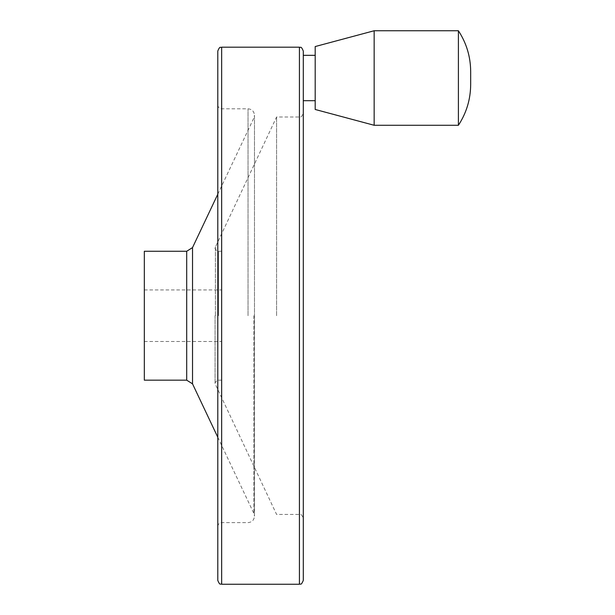 <?xml version="1.0" encoding="UTF-8"?>
<svg xmlns="http://www.w3.org/2000/svg" width="615" height="615" viewBox="0 0 615 615"><rect width="100%" height="100%" fill="white"/><g stroke="black" fill="none" stroke-linecap="round" stroke-linejoin="round"><path stroke-width="0.46" stroke-dasharray="3.08 2.31" d="M458.406 125.276L458.406 30.75M144.325 380.162L144.325 251.266M221.661 584.25L221.661 47.186M374.151 125.276L374.151 30.75M217.795 580.383L217.795 51.053M303.295 580.383L303.295 51.053M303.295 315.718L303.295 518.299L303.295 315.718M303.295 55.327L303.295 78.013M276.589 315.718L276.589 117.004L276.589 315.718M315.195 109.478L315.195 46.548M186.699 380.162L186.699 251.266M192.526 383.852L192.526 247.584M253.857 315.718L253.857 513.417L253.857 315.718M248.037 315.718L248.037 108.809L248.037 315.718M299.428 584.25L299.428 47.186M299.428 315.718L299.428 117.004L299.428 315.718M215.404 315.718L215.404 246.246L215.404 315.718M218.579 315.718L218.579 251.266L218.579 315.718M470.675 78.013L470.675 71.525L470.675 78.013M144.325 341.494L221.661 341.494M144.325 289.942L221.661 289.942M217.795 437.242L253.857 513.417L254.479 516.177L254.479 115.259C254.095 111.346 251.95 109.193 248.037 108.809L221.661 108.809C219.317 108.586 218.025 107.294 217.795 104.942M217.795 194.194L253.857 118.019L254.479 115.259L254.479 516.177C254.095 520.09 251.95 522.243 248.037 522.619L221.661 522.619C219.317 522.85 218.025 524.141 217.795 526.486M221.661 251.266L218.579 251.266C218.225 252.358 214.512 248.96 215.066 247.753L276.589 117.004L299.428 117.004C300.543 116.004 300.812 119.079 303.295 113.137M221.661 380.162L218.579 380.162C218.225 379.078 214.512 382.476 215.066 383.683L276.589 514.432L299.428 514.432C300.543 515.424 300.812 512.357 303.295 518.299M215.066 315.718L215.066 383.683L215.066 315.718"/><path stroke-width="0.92" d="M458.406 30.75L458.406 125.276C466.485 112.906 470.575 99.315 470.675 84.493L470.675 71.54C470.575 56.711 466.485 43.119 458.406 30.75L374.151 30.75L374.151 125.276L458.406 125.276M144.325 251.266L144.325 380.162L186.699 380.162L186.699 251.266L144.325 251.266M217.795 51.053L217.795 580.383C220.078 586.118 220.593 583.358 221.661 584.25L221.661 47.186C220.593 48.078 220.078 45.318 217.795 51.053M299.428 584.25L299.428 47.186C300.543 48.178 300.812 45.11 303.295 51.053L303.295 580.383C300.812 586.326 300.543 583.258 299.428 584.25L221.661 584.25M303.295 78.013L303.295 55.327L315.195 55.327M374.151 30.75L315.195 46.548L315.195 109.478L374.151 125.276M186.699 251.266L192.526 247.584L192.526 383.852L186.699 380.162M192.526 383.852L217.795 437.242M192.526 247.584L217.795 194.194M299.428 47.186L221.661 47.186M315.195 100.699L303.295 100.699"/></g></svg>
